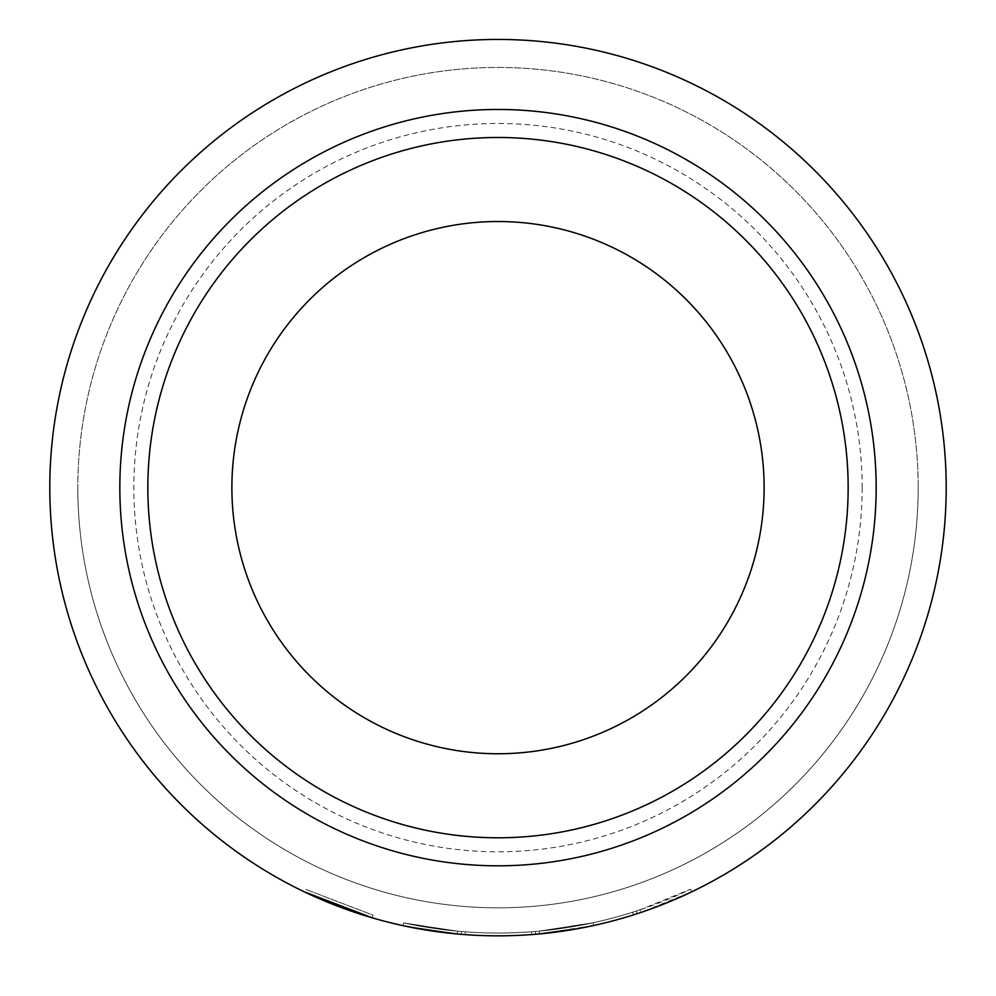 <?xml version="1.0" encoding="UTF-8"?>
<svg xmlns="http://www.w3.org/2000/svg" width="996" height="996" viewBox="0 0 996 996"><rect width="100%" height="100%" fill="white"/><g stroke="black" fill="none" stroke-linecap="round" stroke-linejoin="round"><path stroke-width="0.75" stroke-dasharray="4.98 3.74" d="M372.255 917.839L373.039 915.15L305.423 889.254L373.039 915.15L372.255 917.839L304.216 891.781L305.423 889.254M848.156 487.642A350.156 350.156 0 0 0 498 137.485A350.156 350.156 0 0 0 147.844 487.642A350.156 350.156 0 0 0 498 837.798A350.156 350.156 0 0 0 848.156 487.642A350.156 350.156 0 0 1 498 837.798A350.156 350.156 0 0 1 147.844 487.642M918.188 487.642A420.188 420.188 0 0 1 498 907.829A420.188 420.188 0 0 1 77.812 487.642A420.188 420.188 0 0 0 498 907.829A420.188 420.188 0 0 0 918.188 487.642A420.188 420.188 0 0 0 498 67.454A420.188 420.188 0 0 0 77.812 487.642A420.188 420.188 0 0 1 498 67.454A420.188 420.188 0 0 1 918.188 487.642M946.2 487.642A448.2 448.2 0 0 1 498 935.842A448.2 448.2 0 0 1 49.8 487.642A448.2 448.2 0 0 1 498 39.442A448.2 448.2 0 0 1 946.2 487.642M862.163 487.642A364.163 364.163 0 0 1 498 851.804A364.163 364.163 0 0 1 133.838 487.642A364.163 364.163 0 0 1 498 123.479A364.163 364.163 0 0 1 862.163 487.642M593.728 925.496L593.13 922.757L593.728 925.496L593.13 922.757L539.247 931.123L539.508 933.912L539.247 931.123L593.13 922.757L593.728 925.496A448.2 448.2 0 0 1 403.031 925.658A448.2 448.2 0 0 0 593.728 925.496A448.2 448.2 0 0 1 465.082 934.622A448.2 448.2 0 0 0 593.728 925.496A448.2 448.2 0 0 1 457.276 933.987A448.2 448.2 0 0 0 593.728 925.496L593.13 922.757A445.399 445.399 0 0 1 535.375 931.459L535.599 934.26L531.69 934.572A448.2 448.2 0 0 1 465.082 934.622A448.2 448.2 0 0 0 593.728 925.496L593.13 922.757L593.728 925.496A448.2 448.2 0 0 1 535.599 934.26L531.69 934.572A448.2 448.2 0 0 1 403.031 925.658A448.2 448.2 0 0 0 539.508 933.912L593.728 925.496L539.508 933.912A448.2 448.2 0 0 1 457.276 933.987L403.031 925.658L457.276 933.987L403.031 925.658L457.276 933.987L403.031 925.658L403.629 922.918L457.525 931.198L403.629 922.918L403.031 925.658L403.629 922.918L403.031 925.658L403.629 922.918L457.525 931.198L457.276 933.987L457.525 931.198L403.629 922.918L457.525 931.198L457.276 933.987L457.525 931.198L403.629 922.918A445.399 445.399 0 0 0 593.13 922.757A445.399 445.399 0 0 1 403.629 922.918L403.031 925.658L403.629 922.918A445.399 445.399 0 0 0 531.49 931.77L531.69 934.572A448.2 448.2 0 0 1 403.031 925.658L403.629 922.918A445.399 445.399 0 0 0 531.49 931.77A445.399 445.399 0 0 1 465.294 931.833L461.409 931.534L465.294 931.833L465.082 934.622L461.173 934.323L465.082 934.622L461.173 934.323L465.082 934.622L461.173 934.323L461.409 931.534L461.173 934.323L461.409 931.534L461.173 934.323L461.409 931.534L465.294 931.833L461.409 931.534L465.294 931.833L465.082 934.622L465.294 931.833L461.409 931.534L461.173 934.323A448.2 448.2 0 0 0 593.728 925.496A448.2 448.2 0 0 1 457.276 933.987L457.525 931.198A445.399 445.399 0 0 0 593.13 922.757A445.399 445.399 0 0 1 465.294 931.833L465.082 934.622L465.294 931.833A445.399 445.399 0 0 0 593.13 922.757A445.399 445.399 0 0 1 457.525 931.198A445.399 445.399 0 0 0 640.067 909.771L640.951 912.423A448.2 448.2 0 0 1 457.276 933.987L457.525 931.198A445.399 445.399 0 0 0 539.247 931.123L539.508 933.912A448.2 448.2 0 0 1 403.031 925.658L403.629 922.918A445.399 445.399 0 0 0 539.247 931.123L593.13 922.757L593.728 925.496A448.2 448.2 0 0 1 465.082 934.622L465.294 931.833A445.399 445.399 0 0 0 632.647 912.199L633.493 914.863M691.784 891.781L690.577 889.254L691.784 891.781L640.951 912.423M632.647 912.199L636.357 911.004A445.399 445.399 0 0 0 690.577 889.254L640.067 909.771M535.599 934.26L535.375 931.459L535.599 934.26L535.375 931.459L531.49 931.77L535.375 931.459L531.49 931.77L531.69 934.572L531.49 931.77M636.357 911.004L637.228 913.668L636.357 911.004M539.247 931.123A445.399 445.399 0 0 1 403.629 922.918L403.031 925.658M593.13 922.757A445.399 445.399 0 0 1 457.525 931.198A445.399 445.399 0 0 0 593.13 922.757A445.399 445.399 0 0 1 465.294 931.833A445.399 445.399 0 0 0 593.13 922.757"/><path stroke-width="1.49" d="M848.156 487.642A350.156 350.156 0 0 1 498 837.798A350.156 350.156 0 0 1 147.844 487.642A350.156 350.156 0 0 1 498 137.485A350.156 350.156 0 0 1 848.156 487.642A350.156 350.156 0 0 0 498 137.485A350.156 350.156 0 0 0 147.844 487.642M539.508 933.912L577.966 928.646L593.728 925.496A448.2 448.2 0 0 1 465.082 934.622L461.173 934.323A448.2 448.2 0 0 1 457.276 933.987L418.806 928.782L403.031 925.658M531.69 934.572L535.599 934.26M691.784 891.781A448.2 448.2 0 0 1 637.228 913.668L633.493 914.863A448.2 448.2 0 0 1 593.728 925.496M304.203 891.781L372.255 917.839M946.2 487.642A448.2 448.2 0 0 1 498 935.842A448.2 448.2 0 0 1 49.8 487.642A448.2 448.2 0 0 1 498 39.442A448.2 448.2 0 0 1 946.2 487.642M119.831 487.642A378.169 378.169 0 0 1 498 109.473A378.169 378.169 0 0 1 876.169 487.642A378.169 378.169 0 0 1 498 865.81A378.169 378.169 0 0 1 119.831 487.642M231.881 487.642A266.119 266.119 0 0 0 498 753.76A266.119 266.119 0 0 0 764.119 487.642A266.119 266.119 0 0 0 498 221.523A266.119 266.119 0 0 0 231.881 487.642"/></g></svg>
